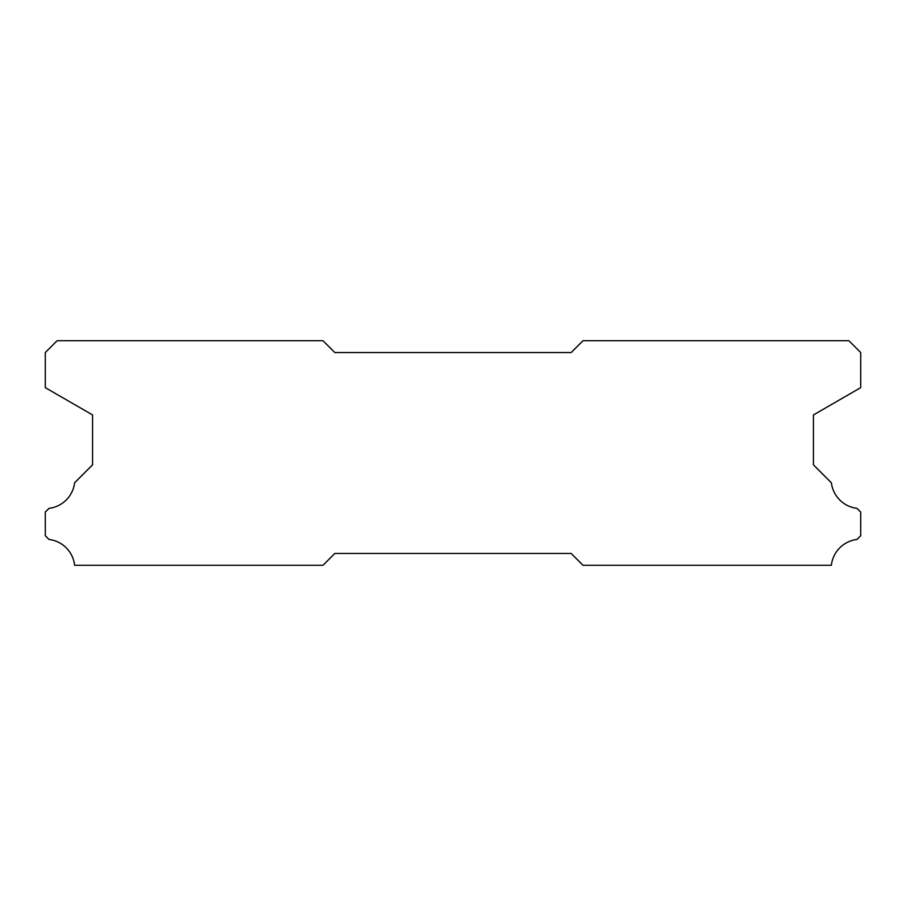 <?xml version="1.0" encoding="UTF-8"?>
<svg xmlns="http://www.w3.org/2000/svg" width="906" height="906" viewBox="0 0 906 906"><rect width="100%" height="100%" fill="white"/><g stroke="black" fill="none" stroke-linecap="round" stroke-linejoin="round"><path stroke-width="1.36" d="M323.012 340.735L57.112 340.735L45.3 352.547L45.3 387.655L92.571 414.937L92.571 464.812L74.609 482.785A29.309 29.309 0 0 1 49.037 508.357L45.3 512.083L45.3 535.718L49.003 539.455A29.309 29.309 0 0 1 74.632 565.265L323.012 565.265L334.824 553.453L571.176 553.453L582.988 565.265L831.368 565.265A29.309 29.309 0 0 1 856.997 539.455L860.7 535.718L860.7 512.083L856.963 508.357A29.309 29.309 0 0 1 831.391 482.785L813.429 464.812L813.429 414.937L860.7 387.655L860.7 352.547L848.888 340.735L582.988 340.735L571.176 352.547L334.824 352.547L323.012 340.735"/></g></svg>
